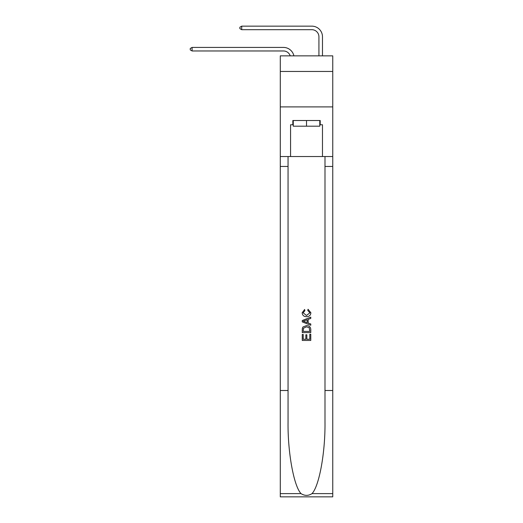 <?xml version="1.0" encoding="UTF-8"?>
<svg xmlns="http://www.w3.org/2000/svg" width="523" height="523" viewBox="0 0 523 523"><rect width="100%" height="100%" fill="white"/><g stroke="black" fill="none" stroke-linecap="round" stroke-linejoin="round"><path stroke-width="0.78" d="M332.752 71.455L332.752 55.856L280.289 55.856L280.289 71.455L332.752 71.455L332.752 106.901L280.289 106.901L280.289 71.455M283.479 50.966A7.093 7.093 -32.6 0 1 290.219 55.856A7.093 7.093 -30.3 0 0 283.479 50.966L192.091 50.966L190.248 49.901L190.248 48.482L192.091 47.423L283.479 47.423A10.637 10.637 147.4 0 1 293.887 55.856M318.925 55.856L318.925 36.787A7.093 7.093 14.9 0 0 311.839 29.693L241.718 29.693L239.874 28.634L239.874 27.216L241.718 26.15L311.839 26.15A10.637 10.637 36.4 0 1 322.475 36.787L322.475 55.856M319.782 120.519L319.782 126.187L293.266 126.187L293.266 120.519M306.524 120.519L306.524 126.187M309.793 334.236L309.793 339.257L306.844 339.257L309.793 339.257L309.793 334.236L310.773 334.236L310.773 340.453L302.261 340.453L302.261 334.452L302.261 340.453M305.863 334.779L305.863 339.257L303.242 339.257L305.863 339.257L305.863 334.779L306.844 334.779L306.844 339.257M302.994 326.953L302.386 328.189L302.994 326.953L306.471 325.62C309.191 325.607 310.623 326.921 310.773 329.555L310.773 332.602L302.261 332.602L302.261 329.693L302.261 332.602M308.047 309.256L307.766 310.459L308.047 309.256L310.878 312.734C310.649 315.343 309.178 316.657 306.452 316.677L306.452 316.677C303.843 316.618 302.405 315.31 302.157 312.754L304.628 309.479L304.883 310.675L303.137 312.813L306.452 315.474L309.897 312.846L307.766 310.459M312.009 493.614L332.752 493.614L332.752 496.85L280.289 496.85L280.289 390.498L288.049 390.498L288.049 422.12C287.676 452.336 293.808 486.102 301.032 493.614C304.687 495.948 308.348 495.948 312.009 493.614C319.239 486.102 325.365 452.336 324.992 422.12L324.992 156.534M302.261 320.527L302.261 321.88L310.773 325.254L302.261 321.88L302.261 320.527L310.773 317.147L302.261 320.527M324.992 390.498L332.752 390.498L332.752 106.901M280.289 390.498L280.289 106.901M288.049 156.534L288.049 390.498M332.752 493.614L332.752 390.498M280.289 156.534L290.566 156.534L290.566 124.768L293.266 124.768M319.782 124.768L320.207 124.768L320.207 120.519L292.834 120.519L292.834 124.768M320.207 124.768L322.475 124.768L322.475 156.534L332.752 156.534M290.566 156.534L322.475 156.534M310.773 317.147L310.773 318.422L308.152 319.39L308.152 323.018L310.773 323.985L310.773 325.254M304.817 321.782L307.171 322.652L307.171 319.749L303.242 321.2L304.817 321.782M307.171 319.749L307.171 322.652M302.261 329.693L302.386 328.189M309.191 327.64L309.793 331.399L309.191 327.64L306.452 326.823L303.418 328.267L303.242 331.399L309.793 331.399L303.242 331.399M302.261 334.452L303.242 334.452L303.242 339.257M192.091 50.966L192.091 47.423L283.479 47.423M318.925 36.787A7.093 7.093 -143.6 0 0 311.839 29.693A7.093 7.093 -143.6 0 1 318.925 36.787A7.093 7.093 -143.6 0 0 311.839 29.693A7.093 7.093 -143.6 0 1 318.925 36.787A7.093 7.093 -143.6 0 0 311.839 29.693A7.093 7.093 -143.6 0 1 318.925 36.787A7.093 7.093 -143.6 0 0 311.839 29.693A7.093 7.093 -143.6 0 1 318.925 36.787A7.093 7.093 -143.6 0 0 311.839 29.693A7.093 7.093 -143.6 0 1 318.925 36.787A7.093 7.093 -143.6 0 0 311.839 29.693A7.093 7.093 -143.6 0 1 318.925 36.787A7.093 7.093 -143.6 0 0 311.839 29.693A7.093 7.093 -143.6 0 1 318.925 36.787A7.093 7.093 -143.6 0 0 311.839 29.693A7.093 7.093 -143.6 0 1 318.925 36.787A7.093 7.093 -143.6 0 0 311.839 29.693A7.093 7.093 -143.6 0 1 318.925 36.787A7.093 7.093 -143.6 0 0 311.839 29.693A7.093 7.093 -143.6 0 1 318.925 36.787A7.093 7.093 -143.6 0 0 311.839 29.693A7.093 7.093 -143.6 0 1 318.925 36.787A7.093 7.093 -143.6 0 0 311.839 29.693A7.093 7.093 -143.6 0 1 318.925 36.787A7.093 7.093 -143.6 0 0 311.839 29.693A7.093 7.093 -143.6 0 1 318.925 36.787A7.093 7.093 -143.6 0 0 311.839 29.693A7.093 7.093 -143.6 0 1 318.925 36.787A7.093 7.093 -143.6 0 0 311.839 29.693A7.093 7.093 -143.6 0 1 318.925 36.787A7.093 7.093 -143.6 0 0 311.839 29.693A7.093 7.093 -143.6 0 1 318.925 36.787A7.093 7.093 -143.6 0 0 311.839 29.693A7.093 7.093 -143.6 0 1 318.925 36.787A7.093 7.093 -143.6 0 0 311.839 29.693A7.093 7.093 -143.6 0 1 318.925 36.787A7.093 7.093 -143.6 0 0 311.839 29.693A7.093 7.093 -143.6 0 1 318.925 36.787A7.093 7.093 -143.6 0 0 311.839 29.693A7.093 7.093 -143.6 0 1 318.925 36.787A7.093 7.093 -143.6 0 0 311.839 29.693A7.093 7.093 -143.6 0 1 318.925 36.787A7.093 7.093 -143.6 0 0 311.839 29.693A7.093 7.093 -143.6 0 1 318.925 36.787A7.093 7.093 -143.6 0 0 311.839 29.693A7.093 7.093 -143.6 0 1 318.925 36.787A7.093 7.093 -143.6 0 0 311.839 29.693A7.093 7.093 -143.6 0 1 318.925 36.787A7.093 7.093 -143.6 0 0 311.839 29.693A7.093 7.093 -143.6 0 1 318.925 36.787A7.093 7.093 -143.6 0 0 311.839 29.693A7.093 7.093 -143.6 0 1 318.925 36.787A7.093 7.093 -143.6 0 0 311.839 29.693A7.093 7.093 -143.6 0 1 318.925 36.787A7.093 7.093 -143.6 0 0 311.839 29.693A7.093 7.093 -143.6 0 1 318.925 36.787A7.093 7.093 -143.6 0 0 311.839 29.693A7.093 7.093 -143.6 0 1 318.925 36.787A7.093 7.093 -143.6 0 0 311.839 29.693A7.093 7.093 -143.6 0 1 318.925 36.787A7.093 7.093 -143.6 0 0 311.839 29.693A7.093 7.093 -143.6 0 1 318.925 36.787A7.093 7.093 -143.6 0 0 311.839 29.693A7.093 7.093 -143.6 0 1 318.925 36.787M241.718 26.15L241.718 29.693M324.992 166.458L332.752 166.458M288.049 166.458L280.289 166.458M280.289 493.614L301.032 493.614"/></g></svg>
